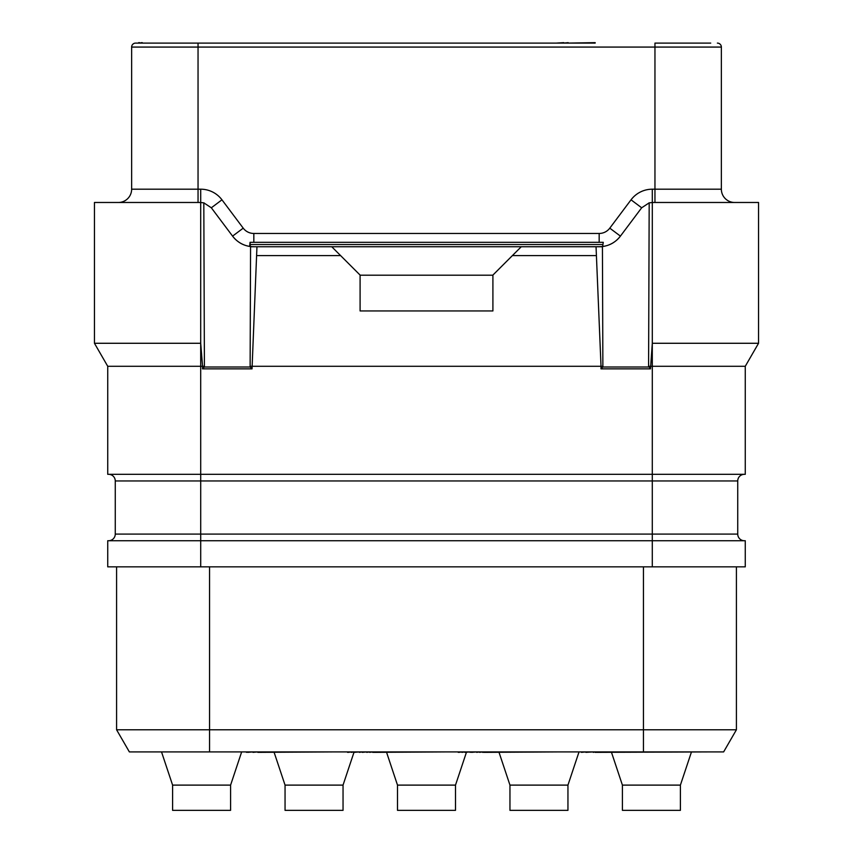 <?xml version="1.0" encoding="UTF-8"?>
<svg xmlns="http://www.w3.org/2000/svg" width="853" height="853" viewBox="0 0 853 853"><rect width="100%" height="100%" fill="white"/><g stroke="black" fill="none" stroke-linecap="round" stroke-linejoin="round"><path stroke-width="1.28" d="M652.289 566.85L652.289 540.727L107.734 540.727L107.734 566.85L745.266 566.85L745.266 540.727L652.289 540.727L652.289 480.953L200.711 480.953L200.711 474.311L745.266 474.311L745.266 366.289L758.552 343.279L652.3 343.279L652.3 202.481L648.941 202.907M209.561 566.85L209.561 729.773L116.584 729.773L116.584 566.85L116.584 729.773L129.368 751.909L723.632 751.909L736.416 729.773L643.439 729.773L643.439 751.909L221.887 751.909M209.561 751.909L209.561 729.773L643.439 729.773L643.439 566.85M736.416 566.85L736.416 729.773L736.416 566.85M246.453 751.909L236.121 751.909M241.516 752.357L230.587 785.112L172.594 785.112L161.675 752.357M172.594 785.112L172.594 810.35L230.587 810.35L230.587 785.112M198.045 202.481L198.045 189.195L131.639 189.195A13.285 13.285 0 0 1 118.354 202.481A13.285 13.285 0 0 0 131.639 189.195L131.639 47.075A3.988 3.988 0 0 1 135.627 43.098L595.181 43.098M137.248 43.098L554.311 43.098M135.627 43.098A3.988 3.988 0 0 0 131.639 47.075L654.955 47.075L654.955 43.098L710.73 43.098M654.955 202.481L654.955 47.075L721.361 47.075A3.988 3.988 0 0 0 717.373 43.098A3.988 3.988 0 0 1 721.361 47.075L721.361 189.195A13.285 13.285 0 0 0 734.646 202.481M758.552 343.279L758.552 202.481L652.3 202.481L652.289 189.195L721.361 189.195M107.734 366.289L94.448 343.279L200.7 343.279L200.711 474.311L107.734 474.311L107.734 366.289L202.566 366.289L200.7 343.301L200.7 202.481L204.059 202.907M198.045 43.098L198.045 189.195L200.711 189.195L200.711 202.481L94.448 202.481L94.448 343.279M745.266 366.289L648.589 366.289L649.186 202.843L641.669 207.791L631.039 199.815A26.56 26.56 0 0 1 652.289 189.195M648.589 366.289L650.487 368.859L652.3 343.301L652.289 480.953L737.738 480.953A6.643 6.643 0 0 1 744.381 474.311M650.487 368.859L600.97 368.859L601.024 366.289L602.868 366.289L602.431 246.752L596.044 246.752L601.024 366.289L250.132 366.289L250.569 246.752L256.956 246.752L252.03 368.859L202.513 368.859L202.566 366.289L204.411 366.289L203.814 202.843L211.331 207.791L232.581 236.121C237.976 243.041 245.067 246.581 253.831 246.752L599.169 246.72C607.933 246.581 615.024 243.041 620.419 236.121L641.669 207.791M648.6 367.003L602.858 367.003L602.868 366.289M256.956 246.752L596.044 246.752M250.132 366.289L250.142 367.003L204.4 367.003L204.411 366.289M331.753 246.752L360.094 275.082L360.094 310.95L492.906 310.95L492.906 275.082L512.386 255.601L596.044 255.601M256.956 255.601L340.614 255.601M492.906 275.199L360.094 275.199M521.247 246.752L512.386 255.601M600.97 368.859L602.858 367.003M253.831 246.752L253.831 246.72A26.56 26.56 0 0 1 247.573 246.005A26.56 26.56 0 0 0 253.831 246.752A26.539 26.539 0 0 1 250.356 246.496L249.78 245.461M202.513 368.859L204.4 367.003M250.142 367.003L252.03 368.859M232.581 236.121A26.56 26.56 0 0 0 236.942 240.685A26.56 26.56 0 0 1 232.581 236.121L243.212 228.156A13.285 13.285 0 0 0 253.831 233.466L599.169 233.466A13.285 13.285 0 0 0 609.788 228.156L631.039 199.815M237.88 241.42A26.56 26.56 0 0 0 246.41 245.696A26.56 26.56 0 0 1 237.88 241.42M250.356 246.496L250.046 242.327L249.737 245.333M603.252 242.327L602.644 246.496L603.252 242.327M602.644 246.496A26.539 26.539 0 0 1 599.169 246.72L599.169 246.72A26.56 26.56 0 0 0 605.427 246.005M606.59 245.696A26.56 26.56 0 0 0 615.12 241.42M616.058 240.685A26.56 26.56 0 0 0 620.419 236.121L609.788 228.156M250.046 242.327L602.954 242.327M200.711 566.85L200.711 534.085L115.262 534.085A6.643 6.643 0 0 1 108.619 540.727A6.643 6.643 0 0 0 115.262 534.085L115.262 480.953A6.643 6.643 0 0 0 108.619 474.311A6.643 6.643 0 0 1 115.262 480.953L200.711 480.953L200.711 534.085L737.738 534.085L737.738 480.953M744.381 540.727A6.643 6.643 0 0 1 737.738 534.085A6.643 6.643 0 0 0 744.381 540.727M568.173 43.098L595.181 42.65M563.748 43.098L568.173 42.65M556.369 43.098L563.748 42.65M141.673 43.098L142.27 42.65M139.465 43.098L141.673 42.65M138.719 42.65L139.465 42.65M622.413 810.35L680.406 810.35L680.406 785.112L622.413 785.112L622.413 810.35M397.498 810.35L455.502 810.35L455.502 785.112L397.498 785.112L397.498 810.35M285.051 810.35L343.045 810.35L343.045 785.112L285.051 785.112L285.051 810.35M509.955 810.35L567.949 810.35L567.949 785.112L509.955 785.112L509.955 810.35M346.808 751.909L347.544 751.909M348.28 751.909L347.544 752.357M351.233 751.909L348.28 752.357M354.187 751.909L351.233 752.357M359.348 751.909L354.187 752.357M362.301 751.909L359.348 752.357M366.726 751.909L362.301 752.357M369.68 751.909L366.726 752.357M372.633 751.909L369.68 752.357M373.369 751.909L372.633 752.357M457.496 751.909L458.232 751.909M458.967 751.909L458.232 752.357M461.921 751.909L458.967 752.357M464.874 751.909L461.921 752.357M470.035 751.909L464.874 752.357M471.506 751.909L470.035 752.357M476.678 751.909L471.506 752.357M479.631 751.909L476.678 752.357M482.585 751.909L479.631 752.357M483.32 751.909L482.585 752.357M484.056 751.909L483.32 752.357M581.458 751.909L563.748 751.909M585.883 751.909L581.458 752.357M593.261 751.909L585.883 752.357M247.189 751.909L246.453 752.357M595.181 751.909L593.261 752.357M710.73 751.909L595.181 752.357M559.248 751.909L484.056 752.357M446.791 751.909L373.369 752.357M252.968 751.909L247.605 752.357M257.819 751.909L252.968 752.357M334.333 751.909L257.819 752.357M200.711 189.195A26.56 26.56 0 0 1 221.961 199.815L243.212 228.156M211.331 207.791L221.961 199.815M253.831 242.327L253.831 233.466M599.169 242.327L599.169 233.466M250.356 244.534L602.644 244.534M680.406 785.112L691.325 752.357M622.413 785.112L611.484 752.357M455.502 785.112L466.42 752.357M397.498 785.112L386.58 752.357M343.045 785.112L353.963 752.357M285.051 785.112L274.122 752.357M567.949 785.112L578.878 752.357M509.955 785.112L499.037 752.357"/></g></svg>
